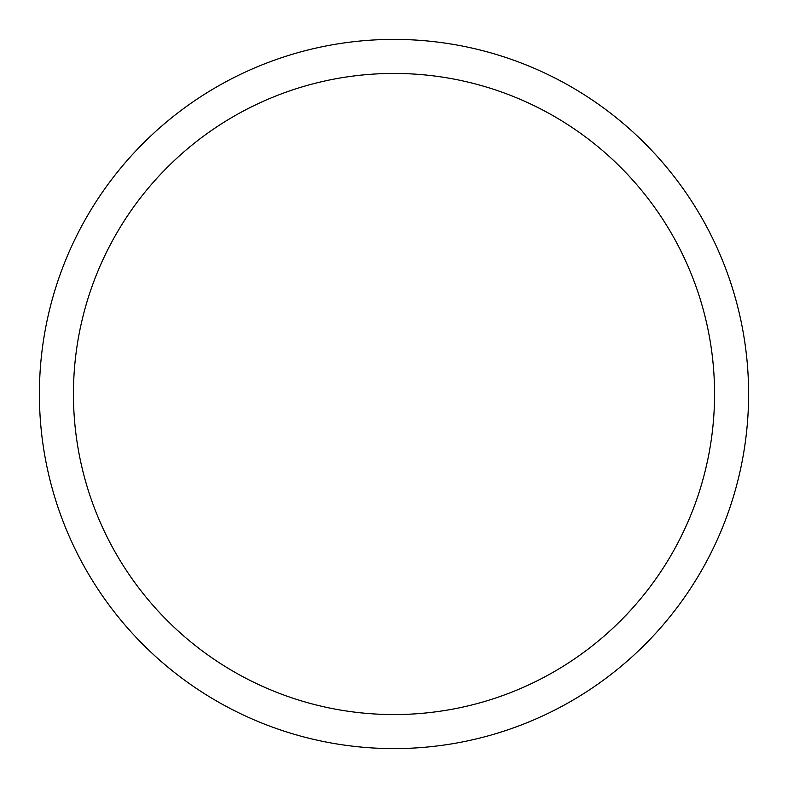 <?xml version="1.0" encoding="UTF-8"?>
<svg xmlns="http://www.w3.org/2000/svg" width="788" height="788" viewBox="0 0 788 788"><rect width="100%" height="100%" fill="white"/><g stroke="black" fill="none" stroke-linecap="round" stroke-linejoin="round"><path stroke-width="1.18" d="M394 39.4A354.6 354.6 0 0 1 748.6 394A354.6 354.6 0 0 1 394 748.6A354.6 354.6 0 0 1 39.4 394A354.6 354.6 0 0 1 394 39.4M394 73.442A320.558 320.558 0 0 1 714.558 394A320.558 320.558 0 0 1 394 714.558A320.558 320.558 0 0 1 73.442 394A320.558 320.558 0 0 1 394 73.442"/></g></svg>
